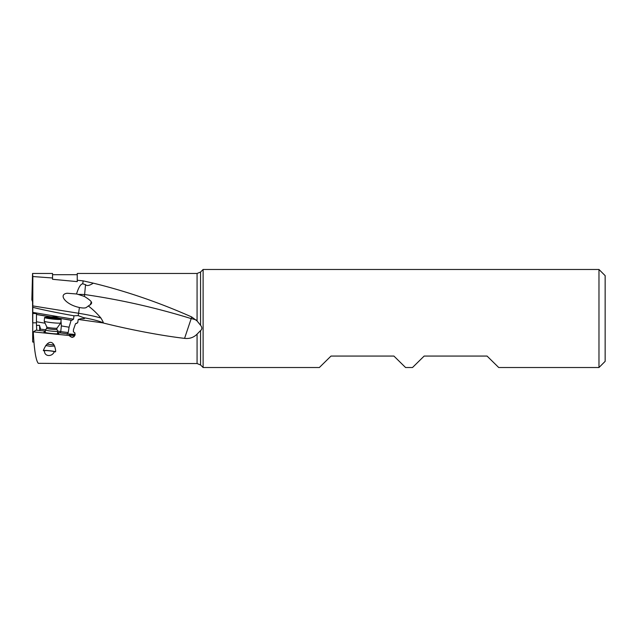 <?xml version="1.0" encoding="UTF-8"?>
<svg xmlns="http://www.w3.org/2000/svg" width="637" height="637" viewBox="0 0 637 637"><rect width="100%" height="100%" fill="white"/><g stroke="black" fill="none" stroke-linecap="round" stroke-linejoin="round"><path stroke-width="0.96" d="M32.654 322.76L32.567 300.146L32.519 301.588L31.85 299.804L32.551 273.472L32.837 276.538L52.553 277.987L52.553 273.472L32.598 273.472M197.072 320.952L200.567 325.284L200.567 272.023L197.072 273.472L197.072 320.952L191.737 316.971C159.25 302.535 126.437 291.26 93.305 283.162L83.16 280.869L77.26 280.248L77.26 281.626L52.553 279.301L52.553 277.987M77.26 280.248L77.26 273.472L197.072 273.472M191.737 316.971L184.571 338.374C189.539 338.932 193.704 337.514 197.072 334.138L197.072 363.528L67.315 363.528M184.571 338.374C161.097 335.643 128.849 329.456 102.852 322.887L102.82 322.648C103.831 323.349 103.202 321.82 100.933 318.046C97.198 313.587 93.01 309.566 88.368 305.975C91.593 303.499 95.144 303.132 84.442 296.46L85.533 284.643C86.807 286.172 89.395 285.679 93.305 283.162M83.16 280.869L82.746 283.815C80.668 283.991 78.598 287.375 76.528 293.976L78.208 294.429A18.529 3.854 0 0 1 84.761 294.557C120.361 299.661 155.954 307.719 191.554 318.715A18.529 12.055 0 0 1 196.252 320.053M82.746 283.815L85.533 284.643M76.528 293.976L67.156 293.243C58.094 294.461 65.436 304.024 77.786 307.114L79.41 307.512L78.598 313.277L32.798 305.911L32.798 307.313C41.588 309.598 55.323 312.433 73.996 315.809L73.518 319.201L71.782 320.307L59.384 318.245L71.113 320.292L69.067 327.203L61.351 325.921L60.754 331.63A9.268 0.78 6 0 0 57.664 331.073M32.837 276.538L32.798 305.911M88.368 305.975L86.194 307.575C85.047 308.173 82.786 308.149 79.41 307.512M102.852 322.887L78.232 319.448L77.698 322.744L75.532 323.684L73.478 329.56L73.382 331.694L74.824 333.079L75.078 335.054L73.932 336.79L72.053 337.403L69.186 335.516L33.267 331.861C34.231 350.071 35.911 360.558 38.292 363.321L69.799 363.528M44.494 351.027L43.308 350.637C47.791 339.115 54.384 339.975 55.674 351.027L55.53 351.815L54.312 351.696C52.162 357.094 44.327 356.704 44.494 351.027L44.486 351.075M74.951 332.92L74.816 334.473L73.478 335.548L69.186 335.134A3.089 3.074 180 0 0 75.134 334.21M45.346 331.089L36.126 330.165L33.267 331.861M74.226 335.42L67.434 333.804L59.87 332.872A8.026 0.677 6 0 0 57.625 332.434M57.545 333.183A7.413 0.629 -174 0 1 58.739 333.645A7.413 0.629 -174 0 1 58.516 333.78A7.413 0.629 -174 0 1 51.302 333.501A7.413 0.629 -174 0 1 44.184 332.275A7.413 0.629 -174 0 1 43.993 332.108A7.413 0.629 -174 0 1 45.259 331.893M39.574 325.595L39.725 330.412M39.757 330.404L40.378 328.35L39.47 325.324L36.5 325.419L36.739 330.229M40.123 329.592L40.25 329.114L45.601 329.775M45.116 323.214L36.444 321.765L36.5 325.419M59.384 318.245L55.077 316.9L50.275 316.82L36.484 314.519L36.643 313.659L32.806 313.444L32.79 312.409L73.518 319.201M61.009 320.913L61.351 325.921M59.87 332.872L60.754 331.63L68.215 332.554L67.434 333.804M69.067 327.203L68.215 332.554M71.113 320.292A7.724 0.956 -172 0 1 71.782 320.307M73.996 315.809L78.112 315.618L83.535 317.632A7.724 0.956 -172 0 1 84.633 318.301A7.724 0.956 -172 0 1 81.345 318.627L78.232 319.448M74.76 334.513A7.724 0.956 8 0 0 67.036 334.162M76.87 323.333L75.532 323.684M32.798 307.313L32.79 312.409M51.908 316.995L36.572 314.439M36.444 321.765L36.484 314.519M32.806 313.444L32.654 341.973L33.936 342.196M90.581 304.629A5.558 1.545 105.1 0 1 91.258 302.432M91.187 302.121A6.179 1.72 -74.9 0 0 90.35 304.852M84.442 296.46L78.208 294.429M598.971 269.475L605.15 275.646L605.15 361.354L598.971 367.525L498.723 367.525L487.066 356.067L424.154 356.067L412.497 367.525L405.578 367.525L393.921 356.067L331.009 356.067L319.344 367.525L203.115 367.525L203.115 269.475L598.971 269.475L598.971 367.525M200.567 325.284C202.271 327.466 202.271 329.233 200.567 330.571L197.072 334.138M55.53 351.815A6.179 0.526 6 0 0 49.081 350.684A6.179 0.526 6 0 0 43.292 350.597M44.526 350.756A4.945 0.414 -174 0 1 44.526 350.732A4.945 0.414 -174 0 1 44.526 350.724A4.945 0.414 -174 0 1 49.137 350.796A4.945 0.414 -174 0 1 54.312 351.696M54.71 346.05L49.997 346.281L45.721 345.517M54.041 344.888A6.179 0.526 -174 0 1 50.188 344.609A6.179 0.526 -174 0 1 46.947 344.187M46.716 328.27L46.843 327.084A5.104 0.43 -174 0 0 51.923 328.023A5.104 0.43 -174 0 0 56.988 328.143L56.868 329.337A5.112 0.43 6 0 1 51.788 329.257A5.112 0.43 6 0 1 46.716 328.27L45.474 329.942A6.179 0.526 6 0 0 45.458 329.966A6.179 0.526 6 0 0 51.605 331.136A6.179 0.526 6 0 0 57.744 331.256A6.179 0.526 6 0 0 57.744 331.232L57.473 333.868M61.184 319.241L60.794 322.919A8.337 0.701 -174 0 1 60.786 322.951A8.337 0.701 -174 0 1 52.505 322.752A8.337 0.701 -174 0 1 44.216 321.207A8.337 0.701 -174 0 1 44.208 321.175L44.598 317.505A8.337 0.701 6 0 0 52.887 319.081A8.337 0.701 6 0 0 61.184 319.241A8.337 0.701 6 0 0 52.887 317.664A8.337 0.701 6 0 0 44.598 317.505M50.681 317.736L58.27 318.938L50.681 318.548L47.504 317.807L50.681 317.736M100.933 318.046A37.057 4.602 8 0 0 78.598 313.277A3.089 0.478 -80.9 0 1 78.112 315.618M54.965 317.903L55.077 316.9M56.566 317.154L56.47 318.11M102.82 322.648A33.976 4.22 8 0 0 83.535 317.632M32.798 322.84L36.46 322.808M203.115 367.525L200.567 364.977L200.567 330.571M51.271 318.596L51.35 317.823M54.344 318.906L54.424 318.15M77.26 274.706L52.553 274.706M200.567 364.977L197.072 363.528M200.567 272.023L203.115 269.475M56.868 329.337L57.744 331.232M56.988 328.143L60.786 322.951M46.843 327.084L44.216 321.207M45.458 329.966L45.187 332.578M49.766 318.269L49.813 317.791M55.897 319.057L55.968 318.428"/></g></svg>
